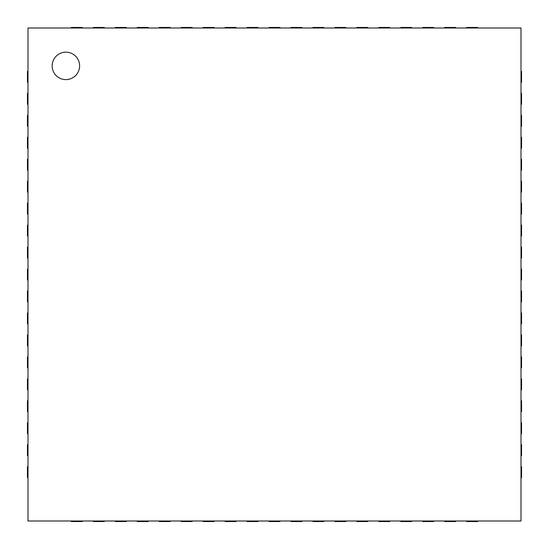 <?xml version="1.0" encoding="UTF-8"?>
<svg xmlns="http://www.w3.org/2000/svg" width="549" height="549" viewBox="0 0 549 549"><rect width="100%" height="100%" fill="white"/><g stroke="black" fill="none" stroke-linecap="round" stroke-linejoin="round"><path stroke-width="0.82" d="M27.999 27.999L521.001 27.999L521.001 521.001L27.999 521.001L27.999 27.999M82.35 27.999L82.35 27.45L71.37 27.45L71.37 27.999M104.31 27.999L104.31 27.45L93.33 27.45L93.33 27.999M126.27 27.999L126.27 27.45L115.29 27.45L115.29 27.999M148.23 27.999L148.23 27.45L137.25 27.45L137.25 27.999M170.19 27.999L170.19 27.45L159.21 27.45L159.21 27.999M192.15 27.999L192.15 27.45L181.17 27.45L181.17 27.999M214.11 27.999L214.11 27.45L203.13 27.45L203.13 27.999M236.07 27.999L236.07 27.45L225.09 27.45L225.09 27.999M258.03 27.999L258.03 27.45L247.05 27.45L247.05 27.999M279.99 27.999L279.99 27.45L269.01 27.45L269.01 27.999M301.95 27.999L301.95 27.45L290.97 27.45L290.97 27.999M323.91 27.999L323.91 27.45L312.93 27.45L312.93 27.999M345.87 27.999L345.87 27.45L334.89 27.45L334.89 27.999M367.83 27.999L367.83 27.45L356.85 27.45L356.85 27.999M389.79 27.999L389.79 27.45L378.81 27.45L378.81 27.999M411.75 27.999L411.75 27.45L400.77 27.45L400.77 27.999M433.71 27.999L433.71 27.45L422.73 27.45L422.73 27.999M455.67 27.999L455.67 27.45L444.69 27.45L444.69 27.999M477.63 27.999L477.63 27.45L466.65 27.45L466.65 27.999M521.001 82.35L521.55 82.35L521.55 71.37L521.001 71.37M521.001 104.31L521.55 104.31L521.55 93.33L521.001 93.33M521.001 126.27L521.55 126.27L521.55 115.29L521.001 115.29M521.001 148.23L521.55 148.23L521.55 137.25L521.001 137.25M521.001 170.19L521.55 170.19L521.55 159.21L521.001 159.21M521.001 192.15L521.55 192.15L521.55 181.17L521.001 181.17M521.001 214.11L521.55 214.11L521.55 203.13L521.001 203.13M521.001 236.07L521.55 236.07L521.55 225.09L521.001 225.09M521.001 258.03L521.55 258.03L521.55 247.05L521.001 247.05M521.001 279.99L521.55 279.99L521.55 269.01L521.001 269.01M521.001 301.95L521.55 301.95L521.55 290.97L521.001 290.97M521.001 323.91L521.55 323.91L521.55 312.93L521.001 312.93M521.001 345.87L521.55 345.87L521.55 334.89L521.001 334.89M521.001 367.83L521.55 367.83L521.55 356.85L521.001 356.85M521.001 389.79L521.55 389.79L521.55 378.81L521.001 378.81M521.001 411.75L521.55 411.75L521.55 400.77L521.001 400.77M521.001 433.71L521.55 433.71L521.55 422.73L521.001 422.73M521.001 455.67L521.55 455.67L521.55 444.69L521.001 444.69M521.001 477.63L521.55 477.63L521.55 466.65L521.001 466.65M466.65 521.001L466.65 521.55L477.63 521.55L477.63 521.001M444.69 521.001L444.69 521.55L455.67 521.55L455.67 521.001M422.73 521.001L422.73 521.55L433.71 521.55L433.71 521.001M400.77 521.001L400.77 521.55L411.75 521.55L411.75 521.001M378.81 521.001L378.81 521.55L389.79 521.55L389.79 521.001M356.85 521.001L356.85 521.55L367.83 521.55L367.83 521.001M334.89 521.001L334.89 521.55L345.87 521.55L345.87 521.001M312.93 521.001L312.93 521.55L323.91 521.55L323.91 521.001M290.97 521.001L290.97 521.55L301.95 521.55L301.95 521.001M269.01 521.001L269.01 521.55L279.99 521.55L279.99 521.001M247.05 521.001L247.05 521.55L258.03 521.55L258.03 521.001M225.09 521.001L225.09 521.55L236.07 521.55L236.07 521.001M203.13 521.001L203.13 521.55L214.11 521.55L214.11 521.001M181.17 521.001L181.17 521.55L192.15 521.55L192.15 521.001M159.21 521.001L159.21 521.55L170.19 521.55L170.19 521.001M137.25 521.001L137.25 521.55L148.23 521.55L148.23 521.001M115.29 521.001L115.29 521.55L126.27 521.55L126.27 521.001M93.33 521.001L93.33 521.55L104.31 521.55L104.31 521.001M71.37 521.001L71.37 521.55L82.35 521.55L82.35 521.001M27.999 466.65L27.45 466.65L27.45 477.63L27.999 477.63M27.999 444.69L27.45 444.69L27.45 455.67L27.999 455.67M27.999 422.73L27.45 422.73L27.45 433.71L27.999 433.71M27.999 400.77L27.45 400.77L27.45 411.75L27.999 411.75M27.999 378.81L27.45 378.81L27.45 389.79L27.999 389.79M27.999 356.85L27.45 356.85L27.45 367.83L27.999 367.83M27.999 334.89L27.45 334.89L27.45 345.87L27.999 345.87M27.999 312.93L27.45 312.93L27.45 323.91L27.999 323.91M27.999 290.97L27.45 290.97L27.45 301.95L27.999 301.95M27.999 269.01L27.45 269.01L27.45 279.99L27.999 279.99M27.999 247.05L27.45 247.05L27.45 258.03L27.999 258.03M27.999 225.09L27.45 225.09L27.45 236.07L27.999 236.07M27.999 203.13L27.45 203.13L27.45 214.11L27.999 214.11M27.999 181.17L27.45 181.17L27.45 192.15L27.999 192.15M27.999 159.21L27.45 159.21L27.45 170.19L27.999 170.19M27.999 137.25L27.45 137.25L27.45 148.23L27.999 148.23M27.999 115.29L27.45 115.29L27.45 126.27L27.999 126.27M27.999 71.37L27.45 71.37L27.45 82.35L27.999 82.35M27.999 93.33L27.45 93.33L27.45 104.31L27.999 104.31M65.88 79.605A13.725 13.725 0 0 1 53.994 59.018A13.725 13.725 0 0 1 77.766 59.018A13.725 13.725 0 0 1 65.88 79.605"/></g></svg>
